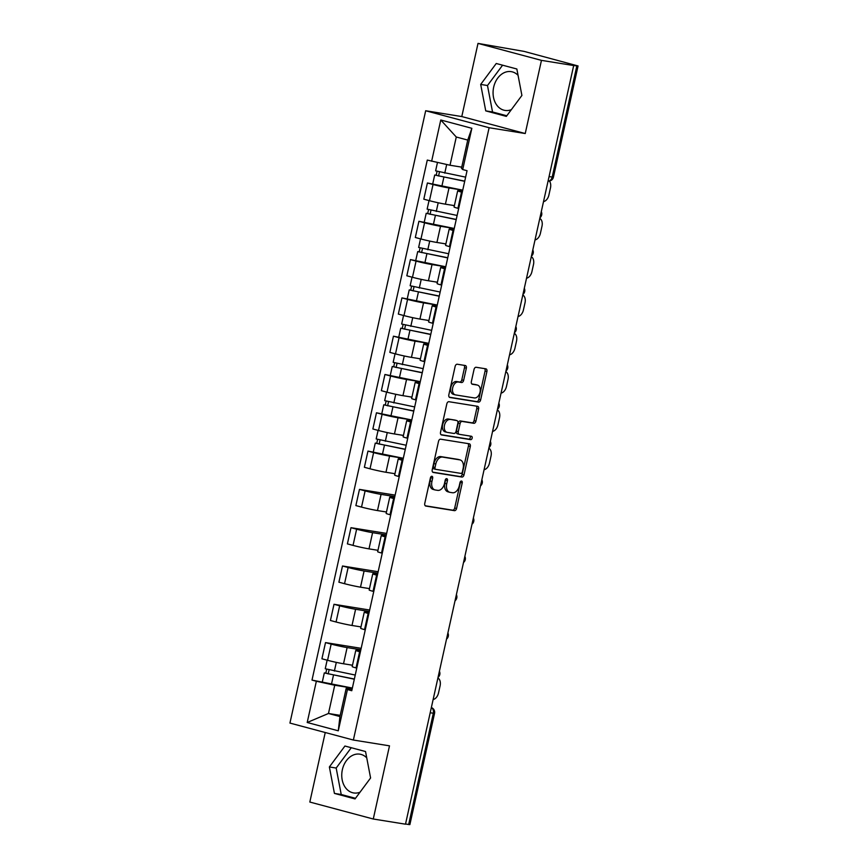 <?xml version="1.0" encoding="UTF-8"?>
<svg xmlns="http://www.w3.org/2000/svg" width="868" height="868" viewBox="0 0 868 868"><rect width="100%" height="100%" fill="white"/><g stroke="black" fill="none" stroke-linecap="round" stroke-linejoin="round"><path stroke-width="1.3" d="M431.928 476.282A1.725 1.128 105 0 0 430.441 477.791L424.767 503.397A2.474 1.606 105 0 0 425.711 506.033A2.474 1.606 105 0 0 425.819 506.055L454.431 510.655A2.474 1.606 105 0 0 456.557 508.507L462.232 482.901A1.725 1.128 105 0 0 461.57 481.046A1.725 1.128 105 0 0 461.494 481.035A1.725 1.128 105 0 0 460.007 482.543L459.27 485.852A7.91 5.132 105 0 1 452.478 492.742L450.091 492.362A7.91 5.132 105 0 1 449.754 492.297A7.91 5.132 105 0 1 446.716 483.834L447.454 480.525A1.725 1.128 105 0 0 446.781 478.669A1.725 1.128 105 0 0 446.705 478.659A1.725 1.128 105 0 0 445.219 480.167L444.492 483.476A7.91 5.132 105 0 1 437.689 490.366L435.313 489.986A7.91 5.132 105 0 1 434.976 489.921A7.91 5.132 105 0 1 431.928 481.458L432.665 478.149A1.725 1.128 105 0 0 432.004 476.293A1.725 1.128 105 0 0 431.928 476.282M360.025 792.202A19.639 14.897 99.1 0 1 353.667 792.951A19.639 14.897 99.1 0 1 342.361 769.71A19.639 14.897 99.1 0 1 359.905 754.173A19.639 14.897 99.1 0 1 366.752 757.862M511.339 109.661A19.639 14.897 99.1 0 1 504.981 110.42A19.639 14.897 99.1 0 1 493.675 87.169A19.639 14.897 99.1 0 1 511.219 71.643A19.639 14.897 99.1 0 1 518.066 75.321M466.344 368.195A2.474 1.606 105 0 0 465.389 365.547A2.474 1.606 105 0 0 465.291 365.526L457.262 364.234A2.474 1.606 105 0 0 455.136 366.394L448.832 394.831A2.474 1.606 105 0 0 449.787 397.468A2.474 1.606 105 0 0 449.884 397.49L478.496 402.09A2.474 1.606 105 0 0 480.622 399.931L486.926 371.504A2.474 1.606 105 0 0 485.971 368.857A2.474 1.606 105 0 0 485.874 368.835L476.174 367.272A2.474 1.606 105 0 0 474.047 369.432L471.357 381.594A2.474 1.606 105 0 0 472.3 384.242A2.474 1.606 105 0 0 472.409 384.264L477.216 385.034A6.608 4.297 105 0 1 477.498 385.099A6.608 4.297 105 0 1 479.993 392.379A6.608 4.297 105 0 1 474.362 397.935L455.526 394.907A6.608 4.297 105 0 1 455.244 394.842A6.608 4.297 105 0 1 452.749 387.562A6.608 4.297 105 0 1 458.38 382.007L461.526 382.517A2.474 1.606 105 0 0 463.642 380.358L466.344 368.195L464.488 367.696A2.474 1.606 105 0 0 464.011 365.319M489.118 127.726L525.238 133.531L541.458 60.369L573.683 65.545L405.497 824.188L373.273 819.012L389.493 745.84L353.374 740.035L489.118 127.726L425.678 110.757L289.934 723.077L353.374 740.035M440.64 439.186A2.474 1.606 105 0 0 438.524 441.335L432.221 469.772A2.474 1.606 105 0 0 433.165 472.42A2.474 1.606 105 0 0 433.273 472.442L461.884 477.042A2.474 1.606 105 0 0 464.011 474.883L470.315 446.445A2.474 1.606 105 0 0 469.36 443.808A2.474 1.606 105 0 0 469.252 443.787L440.64 439.186M440.521 432.297L446.825 403.859A2.474 1.606 105 0 1 448.951 401.71L477.563 406.311A2.474 1.606 105 0 1 477.671 406.332A2.474 1.606 105 0 1 478.615 408.969L475.924 421.143A2.474 1.606 105 0 1 473.798 423.302L462.199 421.436A2.474 1.606 105 0 0 460.073 423.584L458.282 431.656A2.474 1.606 105 0 0 459.237 434.304A2.474 1.606 105 0 0 459.335 434.325L471.422 436.268A1.725 1.128 105 0 1 471.487 436.279A1.725 1.128 105 0 1 472.138 438.188A1.725 1.128 105 0 1 470.673 439.642L441.584 434.966A2.474 1.606 105 0 1 441.476 434.944A2.474 1.606 105 0 1 440.521 432.297M541.458 60.369L478.008 43.4L524.044 51.386L578.066 65.957L553.415 177.18L552.2 177.072L576.851 65.859L578.066 65.957M325.24 732.516L309.822 802.043L373.273 819.012M478.008 43.4L461.787 116.562L425.678 110.757M573.683 65.545L576.851 65.859M430.192 712.78L434.542 713.377L409.88 824.6L408.665 824.502L433.316 713.279A5.034 3.819 -80.9 0 0 431.331 707.626M405.54 823.992L408.665 824.502M360.372 651.911L359.634 651.716A11.588 0.586 -167.5 0 1 355.782 650.403L352.191 666.613A11.588 0.586 12.5 0 0 356.043 667.915L356.781 668.11M360.849 649.774L347.113 647.571A11.588 0.586 -167.5 0 1 331.153 644.099L327.561 660.298A11.588 0.586 12.5 0 0 343.522 663.77L352.495 665.213M327.561 660.298L321.919 658.79L325.511 642.591L361.164 648.32M355.782 650.403A11.588 0.586 -167.5 0 1 358.582 650.642L360.589 650.957M331.153 644.099L325.511 642.591M368.867 613.611L368.13 613.416A11.588 0.586 -167.5 0 1 364.267 612.103L360.676 628.313A11.588 0.586 12.5 0 0 364.538 629.615L365.276 629.81M369.659 610.02L334.006 604.291L330.415 620.49L336.057 621.998A11.588 0.586 12.5 0 0 352.007 625.47L360.99 626.913M364.267 612.103A11.588 0.586 -167.5 0 1 367.066 612.341L369.074 612.656M369.334 611.473L355.598 609.271A11.588 0.586 -167.5 0 1 339.648 605.799L334.006 604.291M377.352 575.31L376.625 575.115A11.588 0.586 -167.5 0 1 372.763 573.802L369.171 590.012A11.588 0.586 12.5 0 0 373.034 591.314L373.761 591.509M378.155 571.719L342.491 565.99L338.9 582.189L344.542 583.697A11.588 0.586 12.5 0 0 360.502 587.169L369.475 588.612M372.763 573.802A11.588 0.586 -167.5 0 1 375.562 574.041L377.569 574.356M377.83 573.173L364.093 570.97A11.588 0.586 -167.5 0 1 348.133 567.498L342.491 565.99M385.848 537.01L385.11 536.815A11.588 0.586 -167.5 0 1 381.258 535.502L377.656 551.712A11.588 0.586 12.5 0 0 381.519 553.014L382.256 553.209M386.64 533.419L350.987 527.69L347.395 543.889L353.037 545.397A11.588 0.586 12.5 0 0 368.998 548.869L377.971 550.312M381.258 535.502A11.588 0.586 -167.5 0 1 384.057 535.74L386.054 536.055M386.314 534.872L372.589 532.67A11.588 0.586 -167.5 0 1 356.629 529.198L350.987 527.69M394.332 498.709L393.605 498.514A11.588 0.586 -167.5 0 1 389.743 497.201L386.151 513.411A11.588 0.586 12.5 0 0 390.014 514.713L390.741 514.908M395.135 495.118L359.471 489.389L355.88 505.588L361.522 507.096A11.588 0.586 12.5 0 0 377.482 510.568L386.466 512.011M389.743 497.201A11.588 0.586 -167.5 0 1 392.542 497.44L394.549 497.755M394.81 496.572L381.074 494.369A11.588 0.586 -167.5 0 1 365.113 490.897L359.471 489.389M402.828 460.409L402.09 460.214A11.588 0.586 -167.5 0 1 398.238 458.901L394.647 475.111A11.588 0.586 12.5 0 0 398.499 476.413L399.237 476.608M367.967 451.089L373.609 452.597A11.588 0.586 -167.5 0 0 389.569 456.069L403.305 458.271L367.967 451.089L364.376 467.288L370.018 468.796A11.588 0.586 12.5 0 0 385.978 472.268L394.951 473.711M398.238 458.901A11.588 0.586 -167.5 0 1 401.038 459.139L403.034 459.454M411.324 422.108L410.586 421.913A11.588 0.586 -167.5 0 1 406.723 420.6L403.132 436.81A11.588 0.586 12.5 0 0 406.994 438.112L407.721 438.307M376.462 412.788L382.104 414.296A11.588 0.586 -167.5 0 0 398.054 417.768L411.79 419.971L376.462 412.788L372.871 428.987L378.513 430.495A11.588 0.586 12.5 0 0 394.463 433.967L403.446 435.411M406.723 420.6A11.588 0.586 -167.5 0 1 409.522 420.839L411.53 421.154M419.808 383.808L419.081 383.613A11.588 0.586 -167.5 0 1 415.219 382.3L411.627 398.51A11.588 0.586 12.5 0 0 415.479 399.812L416.217 400.018M384.947 374.488L390.589 375.996A11.588 0.586 -167.5 0 0 406.549 379.468L420.286 381.67L384.947 374.488L381.356 390.687L386.998 392.195A11.588 0.586 12.5 0 0 402.958 395.667L411.931 397.11M415.219 382.3A11.588 0.586 -167.5 0 1 418.018 382.538L420.025 382.853M428.304 345.507L427.566 345.312A11.588 0.586 -167.5 0 1 423.703 343.999L420.112 360.209A11.588 0.586 12.5 0 0 423.975 361.511L424.712 361.717M393.443 336.187L399.085 337.695A11.588 0.586 -167.5 0 0 415.045 341.167L428.77 343.37L393.443 336.187L389.851 352.386L395.493 353.894A11.588 0.586 12.5 0 0 411.443 357.366L420.427 358.809M423.703 343.999A11.588 0.586 -167.5 0 1 426.514 344.238L428.51 344.553M436.788 307.207L436.061 307.012A11.588 0.586 -167.5 0 1 432.199 305.699L428.608 321.909A11.588 0.586 12.5 0 0 432.47 323.211L433.197 323.417M401.927 297.887L407.569 299.395A11.588 0.586 -167.5 0 0 423.53 302.867L437.266 305.069L401.927 297.887L398.336 314.086L403.978 315.594A11.588 0.586 12.5 0 0 419.938 319.066L428.911 320.509M432.199 305.699A11.588 0.586 -167.5 0 1 434.998 305.937L437.005 306.252M445.284 268.906L444.546 268.711A11.588 0.586 -167.5 0 1 440.694 267.398L437.103 283.608A11.588 0.586 12.5 0 0 440.955 284.91L441.693 285.116M410.423 259.586L416.065 261.094A11.588 0.586 -167.5 0 0 432.025 264.566L445.751 266.769L410.423 259.586L406.832 275.785L412.474 277.293A11.588 0.586 12.5 0 0 428.434 280.765L437.407 282.209M440.694 267.398A11.588 0.586 -167.5 0 1 443.494 267.637L445.49 267.952M453.769 230.606L453.042 230.411A11.588 0.586 -167.5 0 1 449.179 229.098L445.588 245.308A11.588 0.586 12.5 0 0 449.45 246.61L450.177 246.816M418.918 221.286L424.56 222.794A11.588 0.586 -167.5 0 0 440.51 226.266L454.246 228.468L418.918 221.286L415.316 237.485L420.958 238.993A11.588 0.586 12.5 0 0 436.919 242.465L445.902 243.908M449.179 229.098A11.588 0.586 -167.5 0 1 451.978 229.336L453.986 229.651M462.264 192.305L461.526 192.11A11.588 0.586 -167.5 0 1 457.675 190.797L454.083 207.007A11.588 0.586 12.5 0 0 457.935 208.309L458.673 208.515M427.403 182.985L433.045 184.493A11.588 0.586 -167.5 0 0 449.006 187.965L462.742 190.168L427.403 182.985L423.812 199.184L429.454 200.692A11.588 0.586 12.5 0 0 445.414 204.175L454.387 205.607M457.675 190.797A11.588 0.586 -167.5 0 1 460.474 191.036L462.481 191.351M431.635 161.242L440.77 120.001L471.845 128.301L462.709 169.553L461.483 168.316L467.743 140.073L456.275 137.014L450.015 165.245L427.284 160.081L312.003 680.089L352.354 688.064L334.733 685.243L328.473 713.485L339.941 716.545L346.202 688.313L352.093 689.257M340.202 715.362L328.473 713.485L307.207 722.491L316.353 681.25L334.733 685.243M346.202 688.313L347.428 689.55L338.281 730.802L307.207 722.491M312.003 680.089L316.353 681.25M347.428 689.55L351.768 690.722L467.049 170.714L462.709 169.553M344.932 746.024L329.373 766.954L334.43 793.406L355.034 798.918L370.593 777.978L365.536 751.536L344.932 746.024M525.238 133.531L461.787 116.562M496.246 63.494L480.688 84.424L485.744 110.876L506.348 116.388L521.907 95.447L516.851 68.995L496.246 63.494M450.015 165.245L461.743 167.133M338.281 730.802L339.941 716.545M467.743 140.073L471.845 128.301M456.275 137.014L440.77 120.001M351.28 747.717L336.176 768.05L341.222 794.502L355.489 798.31M336.176 768.05L329.373 766.954M341.222 794.502L334.43 793.406M502.594 65.187L487.49 85.52L492.536 111.972L506.803 115.78M487.49 85.52L480.688 84.424M492.536 111.972L485.744 110.876M430.864 476.847A1.725 1.128 105 0 1 430.821 477.65L430.083 480.959A7.91 5.132 105 0 0 433.121 489.422L434.976 489.921M449.754 492.297L447.91 491.798A7.91 5.132 105 0 1 444.861 483.335L445.599 480.026A1.725 1.128 105 0 0 445.642 479.223M425.244 505.773L452.586 510.167A2.474 1.606 105 0 0 454.702 508.008L460.387 482.402A1.725 1.128 105 0 0 460.431 481.599M432.698 472.149L460.029 476.543A2.474 1.606 105 0 0 462.156 474.384L468.46 445.957A2.474 1.606 105 0 0 467.982 443.581M435.031 467.483A1.725 1.128 105 0 0 435.693 469.328A1.725 1.128 105 0 0 435.769 469.349L460.886 473.385A1.725 1.128 105 0 0 462.373 471.877L463.143 468.384A7.91 5.132 105 0 0 460.105 459.921A7.91 5.132 105 0 0 459.769 459.856L442.604 457.089A7.91 5.132 105 0 0 435.801 463.989L435.031 467.483L433.175 466.984A1.725 1.128 105 0 0 433.848 468.839A1.725 1.128 105 0 0 433.924 468.85L435.627 469.306M458.575 459.53A7.91 5.132 105 0 0 458.25 459.432A7.91 5.132 105 0 0 457.913 459.356L459.769 459.856M433.175 466.984L433.957 463.49A7.91 5.132 105 0 1 440.749 456.601L457.913 459.356M459.129 434.271L457.49 433.826A2.474 1.606 105 0 1 457.382 433.805A2.474 1.606 105 0 1 456.427 431.168L458.217 423.096A2.474 1.606 105 0 1 460.344 420.937L471.953 422.803A2.474 1.606 105 0 0 474.069 420.644L476.771 408.481A2.474 1.606 105 0 0 476.293 406.105M440.998 434.673L468.818 439.143A1.725 1.128 105 0 0 470.185 438.036A1.725 1.128 105 0 0 470.044 436.051M450.156 419.494A6.608 4.297 105 0 0 444.524 425.049A6.608 4.297 105 0 0 447.02 432.329A6.608 4.297 105 0 0 447.291 432.394L453.931 433.457A2.474 1.606 105 0 0 456.058 431.298L457.848 423.226A2.474 1.606 105 0 0 456.894 420.589A2.474 1.606 105 0 0 456.785 420.568L448.3 419.005A6.608 4.297 105 0 0 442.669 424.55A6.608 4.297 105 0 0 445.165 431.841A6.608 4.297 105 0 0 445.447 431.895M455.147 420.123A2.474 1.606 105 0 0 455.049 420.09A2.474 1.606 105 0 0 454.94 420.069L456.785 420.568M448.3 419.005L454.94 420.069M453.671 394.408A6.608 4.297 105 0 1 453.4 394.354A6.608 4.297 105 0 1 450.904 387.063A6.608 4.297 105 0 1 456.535 381.519L459.671 382.018A2.474 1.606 105 0 0 461.798 379.869L464.488 367.696M475.914 384.687A6.608 4.297 105 0 0 475.642 384.6A6.608 4.297 105 0 0 475.371 384.546L477.216 385.034M471.834 383.971L475.371 384.546M449.309 397.197L476.651 401.591A2.474 1.606 105 0 0 478.778 399.443L485.082 371.005A2.474 1.606 105 0 0 484.604 368.629M355.24 675.054L325.24 668.751L327.138 660.19M352.473 665.311L349.5 664.736M354.361 679.036L327.507 673.633L328.234 673.687L329.081 669.901M433.132 699.51A7.552 4.904 105 0 0 438.514 692.935L440.098 685.818A7.552 4.904 105 0 0 437.895 678.027M354.318 679.221L324.306 672.917L325.836 673.047L326.672 669.271M328.191 673.883L325.836 673.047M406.191 445.251L376.18 438.948L378.079 430.387M403.425 435.508L400.452 434.933M405.302 449.233L378.448 443.83L379.186 443.884L380.021 440.098M484.084 469.707A7.552 4.904 105 0 0 489.465 463.132L491.038 456.015A7.552 4.904 105 0 0 488.847 448.224M405.269 449.418L375.258 443.114L376.777 443.244L377.613 439.468M379.142 444.08L376.777 443.244M414.676 406.951L384.676 400.647L386.575 392.086M411.909 397.208L408.936 396.633M413.797 410.933L386.944 405.53L387.671 405.584L388.517 401.797M492.568 431.407A7.552 4.904 105 0 0 497.95 424.832L499.534 417.714A7.552 4.904 105 0 0 497.331 409.924M413.754 411.117L383.754 404.814L385.273 404.944L386.108 401.168M387.627 405.779L385.273 404.944M423.172 368.65L393.161 362.347L395.059 353.786M420.405 358.907L417.432 358.332M422.282 372.632L395.439 367.229L396.166 367.283L397.001 363.497M501.064 393.106A7.552 4.904 105 0 0 506.445 386.531L508.019 379.414A7.552 4.904 105 0 0 505.827 371.623M422.249 372.817L392.238 366.513L393.757 366.643L394.593 362.867M396.123 367.479L393.757 366.643M431.667 330.35L401.656 324.046L403.555 315.485M428.901 320.607L425.917 320.032M430.778 334.332L403.924 328.929L404.662 328.983L405.497 325.196M509.549 354.806A7.552 4.904 105 0 0 514.941 348.231L516.514 341.113A7.552 4.904 105 0 0 514.323 333.323M430.734 334.516L400.734 328.212L402.253 328.343L403.088 324.567M404.618 329.178L402.253 328.343M440.152 292.049L410.152 285.746L412.04 277.185M437.385 282.306L434.412 281.731M439.273 296.031L412.419 290.628L413.146 290.682L413.993 286.896M518.044 316.505A7.552 4.904 105 0 0 523.426 309.93L525.01 302.813A7.552 4.904 105 0 0 522.807 295.022M439.23 296.216L409.219 289.912L410.738 290.042L411.584 286.266M413.103 290.878L410.738 290.042M448.647 253.749L418.636 247.445L420.535 238.884M445.881 244.006L442.908 243.431M447.758 257.731L420.904 252.328L421.642 252.382L422.477 248.595M526.54 278.205A7.552 4.904 105 0 0 531.921 271.63L533.495 264.512A7.552 4.904 105 0 0 531.303 256.722M447.714 257.915L417.714 251.612L419.233 251.742L420.069 247.966M421.598 252.577L419.233 251.742M457.132 215.448L427.132 209.145L429.031 200.584M454.365 205.705L451.393 205.13M456.253 219.43L429.4 214.027L430.127 214.081L430.973 210.295M535.024 239.915A7.552 4.904 105 0 0 540.406 233.329L541.99 226.212A7.552 4.904 105 0 0 539.788 218.421M456.21 219.615L426.199 213.311L427.729 213.441L428.564 209.665M430.083 214.277L427.729 213.441M465.628 177.148L435.617 170.844L437.461 162.511M461.733 167.188L459.888 166.83M464.738 181.13L437.895 175.727L438.622 175.781L439.458 171.994M543.52 201.615A7.552 4.904 105 0 0 548.901 195.029L550.475 187.911A7.552 4.904 105 0 0 549.379 181.043M464.705 181.314L434.694 175.011L436.213 175.141L437.049 171.365M438.579 175.976L436.213 175.141M424.56 222.794L420.958 238.993M416.065 261.094L412.474 277.293M407.569 299.395L403.978 315.594M399.085 337.695L395.493 353.894M390.589 375.996L386.998 392.195M382.104 414.296L378.513 430.495M373.609 452.597L370.018 468.796M365.113 490.897L361.522 507.096M356.629 529.198L353.037 545.397M348.133 567.498L344.542 583.697M339.648 605.799L336.057 621.998M433.045 184.493L429.454 200.692M449.006 187.965L445.414 204.175M440.51 226.266L436.919 242.465M453.042 230.411L449.45 246.61M432.025 264.566L428.434 280.765M444.546 268.711L440.955 284.91M423.53 302.867L419.938 319.066M436.061 307.012L432.47 323.211M415.045 341.167L411.443 357.366M427.566 345.312L423.975 361.511M406.549 379.468L402.958 395.667M419.081 383.613L415.479 399.812M398.054 417.768L394.463 433.967M410.586 421.913L406.994 438.112M389.569 456.069L385.978 472.268M402.09 460.214L398.499 476.413M381.074 494.369L377.482 510.568M393.605 498.514L390.014 514.713M372.589 532.67L368.998 548.869M385.11 536.815L381.519 553.014M364.093 570.97L360.502 587.169M376.625 575.115L373.034 591.314M355.598 609.271L352.007 625.47M368.13 613.416L364.538 629.615M347.113 647.571L343.522 663.77M359.634 651.716L356.043 667.915M461.526 192.11L457.935 208.309M549.064 176.573L552.2 177.072A5.034 3.819 -80.9 0 1 548.066 181.097A5.034 5.034 0 0 0 553.415 177.18M430.083 480.959L431.928 481.458M445.599 480.026L447.454 480.525M444.861 483.335L446.716 483.834M460.387 482.402L462.232 482.901M454.702 508.008L456.557 508.507M452.586 510.167L454.431 510.655M430.821 477.65L432.665 478.149M468.46 445.957L470.315 446.445M462.156 474.384L464.011 474.883M460.029 476.543L461.884 477.042M440.749 456.601L442.604 457.089M433.957 463.49L435.801 463.989M476.771 408.481L478.615 408.969M474.069 420.644L475.924 421.143M471.953 422.803L473.798 423.302M460.344 420.937L462.199 421.436M458.217 423.096L460.073 423.584M456.427 431.168L458.282 431.656M468.818 439.143L470.673 439.642M461.798 379.869L463.642 380.358M459.671 382.018L461.526 382.517M456.535 381.519L458.38 382.007M485.082 371.005L486.926 371.504M478.778 399.443L480.622 399.931M476.651 401.591L478.496 402.09M334.386 671.062L336.307 662.382M331.5 684.071L333.464 675.228M385.338 441.259L387.258 432.579M382.452 454.268L384.405 445.425M393.822 402.958L395.754 394.278M390.936 415.967L392.9 407.125M402.318 364.658L404.238 355.978M399.432 377.667L401.396 368.824M410.803 326.357L412.734 317.677M407.927 339.366L409.88 330.524M419.298 288.057L421.219 279.377M416.412 301.066L418.376 292.223M427.794 249.756L429.714 241.076M424.908 262.765L426.861 253.923M436.279 211.456L438.199 202.776M433.392 224.465L435.356 215.622M444.774 173.155L446.684 164.519M441.888 186.164L443.841 177.322M438.036 677.387A5.034 5.034 0 0 0 439.403 671.257M446.532 639.087A5.034 5.034 0 0 0 447.888 632.956M455.016 600.786A5.034 5.034 0 0 0 456.384 594.656M463.512 562.486A5.034 5.034 0 0 0 464.868 556.355M472.008 524.185A5.034 5.034 0 0 0 473.364 518.055M480.492 485.885A5.034 5.034 0 0 0 481.849 479.754M488.988 447.584A5.034 5.034 0 0 0 490.344 441.454M497.472 409.284A5.034 5.034 0 0 0 498.84 403.153M505.968 370.983A5.034 5.034 0 0 0 507.324 364.853M514.464 332.683A5.034 5.034 0 0 0 515.82 326.552M522.948 294.382A5.034 5.034 0 0 0 524.305 288.252M531.444 256.082A5.034 5.034 0 0 0 532.8 249.951M539.929 217.781A5.034 5.034 0 0 0 541.296 211.651M434.542 713.377A5.034 5.034 0 0 0 431.353 707.561M433.848 468.839L435.693 469.328M458.25 459.432L460.105 459.921M457.382 433.805L459.237 434.304M445.165 431.841L447.02 432.329M455.049 420.09L456.894 420.589M453.4 394.354L455.244 394.842M475.642 384.6L477.498 385.099M322.353 681.76L324.306 672.917M373.294 451.957L375.258 443.114M381.79 413.656L383.754 404.814M390.274 375.356L392.238 366.513M398.77 337.055L400.734 328.212M407.266 298.755L409.219 289.912M415.75 260.454L417.714 251.612M424.246 222.154L426.199 213.311M432.731 183.853L434.694 175.011"/></g></svg>
